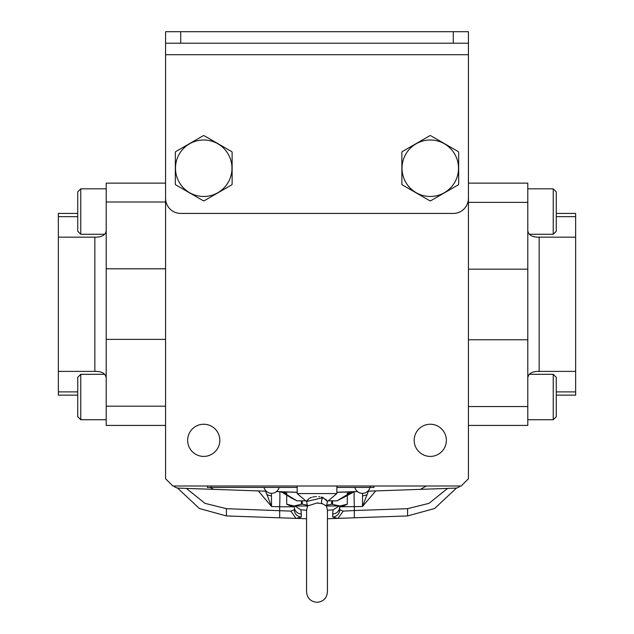 <?xml version="1.0" encoding="UTF-8"?>
<svg xmlns="http://www.w3.org/2000/svg" width="634" height="634" viewBox="0 0 634 634"><rect width="100%" height="100%" fill="white"/><g stroke="black" fill="none" stroke-linecap="round" stroke-linejoin="round"><path stroke-width="0.95" d="M347.289 493.014L347.297 504.22L339.951 505.987L326.478 505.987L322.207 503.642L317 503.008L307.522 505.987L306.555 510.378L306.555 591.855C307.173 598.195 310.652 601.682 317 602.3C323.348 601.682 326.827 598.195 327.445 591.855C326.827 598.195 323.348 601.682 317 602.3C310.652 601.682 307.173 598.195 306.555 591.855L306.555 551.112M458.517 168.232A28.245 28.245 0 0 1 430.272 196.477A28.245 28.245 0 0 1 402.027 168.232A28.245 28.245 0 0 1 430.272 139.987A28.245 28.245 0 0 1 458.517 168.232M431.271 136.017L458.35 151.653A32.603 32.603 0 0 1 458.667 152.208L458.667 184.256A32.603 32.603 0 0 1 458.35 184.811L430.589 200.835A32.603 32.603 0 0 1 429.955 200.835L402.194 184.811A32.603 32.603 0 0 1 401.877 184.256L401.877 152.208A32.603 32.603 0 0 1 402.194 151.653L429.955 135.628L402.194 151.653M231.973 168.232A28.245 28.245 0 0 1 203.728 196.477A28.245 28.245 0 0 1 175.483 168.232A28.245 28.245 0 0 1 203.728 139.987A28.245 28.245 0 0 1 231.973 168.232M204.727 136.017L231.806 151.653A32.603 32.603 0 0 1 232.123 152.208L232.123 184.256A32.603 32.603 0 0 1 231.806 184.811L204.045 200.835A32.603 32.603 0 0 1 203.411 200.835L175.65 184.811A32.603 32.603 0 0 1 175.333 184.256L175.333 152.208A32.603 32.603 0 0 1 175.65 151.653L203.411 135.628L175.65 151.653M187.64 440.329A16.088 16.088 0 0 1 203.728 424.241A16.088 16.088 0 0 1 219.816 440.329A16.088 16.088 0 0 1 203.728 456.417A16.088 16.088 0 0 1 187.64 440.329M414.184 440.329A16.088 16.088 0 0 1 430.272 424.241A16.088 16.088 0 0 1 446.36 440.329A16.088 16.088 0 0 1 430.272 456.417A16.088 16.088 0 0 1 414.184 440.329M323.047 497.595L327.453 501.47M306.571 501.399L308.916 498.641M309.479 498.292L311.619 497.365M312.713 497.056L314.345 496.739M315.233 496.636L316.429 496.565M318.767 496.636L319.655 496.739M321.287 497.056L322.238 497.318M307.292 500.123L306.531 501.51L323.102 497.619L327.469 501.51L325.876 499.243M301.396 500.797L301.396 504.22L294.049 505.987L307.522 505.987L306.531 501.51L297.164 493.569L297.164 486.001M327.469 501.51L326.478 505.987L327.445 510.378L327.445 591.855L327.445 510.378L326.478 505.987L327.469 501.51L336.836 493.569L336.836 486.001M322.769 497.492L321.375 497.072M319.702 496.747L318.791 496.644M352.662 491.81L347.297 493.672A15.145 15.145 0 0 1 352.734 491.802L342.479 498.07L354.327 491.659L352.734 491.802A7.267 5.12 -98.1 0 1 351.965 491.826L354.327 491.659A15.145 0.531 -92 0 0 354.327 506.796L354.327 510.536L407.591 508.682L429.044 503.341L447.588 488.402M339.737 505.987L339.713 506.796A7.267 7.228 180 0 1 332.699 514.015L333.096 509.847L339.142 505.987M333.096 509.847L327.445 510.227M306.555 510.227L300.904 509.847L294.858 505.987M291.521 498.07L297.013 500.844L282.035 491.826L279.673 491.659L281.266 491.802A15.145 15.145 0 0 1 286.703 493.672L279.673 491.659L281.266 491.802L291.521 498.07L281.298 491.81M258.284 490.914L271.526 506.511L271.431 493.323M279.673 491.659L279.673 491.659A15.145 0.531 -88 0 1 279.673 506.796L271.526 506.511L265.606 491.168M375.716 490.914L362.474 506.511L368.394 491.168M339.713 506.796A15.145 15.145 0 0 1 339.721 506.407A15.145 15.145 0 0 0 339.713 506.796L339.713 509.776L339.713 506.796L362.474 506.511L362.569 493.323M80.764 234.255L77.736 231.228L77.736 191.856L80.764 188.829L80.764 234.255L104.792 234.255M80.764 419.732L77.736 416.704L77.736 377.333L80.764 374.306L80.764 419.732L106.203 419.732M77.736 216.662L58.352 216.662L58.352 237.171L94.846 237.171C101.749 237.282 105.537 235.119 106.203 230.689M553.236 374.306L556.264 377.333L556.264 416.704L553.236 419.732L553.236 374.306L529.208 374.306M553.236 188.829L556.264 191.856L556.264 231.228L553.236 234.255L553.236 188.829L527.797 188.829M556.264 391.899L575.648 391.899L575.648 371.389L539.154 371.389C532.251 371.278 528.463 373.442 527.797 377.864M165.569 198.276L165.569 478.733L172.836 486.001L461.164 486.001L468.431 478.733L468.431 54.714L165.569 54.714L165.569 198.276A15.145 15.145 0 0 0 180.714 213.42L453.286 213.42A15.145 15.145 0 0 0 468.431 198.276M527.797 202.373L527.797 183.131L468.431 183.131L468.431 202.373L527.797 202.373L527.797 425.43L468.431 425.43M165.569 202L165.569 183.131L106.203 183.131L106.203 202L165.569 202M165.569 54.714L165.569 31.7L180.714 31.7L180.714 43.207L165.569 43.207M468.431 43.207L453.286 43.207L453.286 31.7L468.431 31.7L468.431 54.714M331.685 500.797L331.685 504.22L339.951 505.987L343.501 505.987L347.297 504.22L347.297 493.014M331.685 504.22L326.233 505.258M332.604 504.22L332.604 500.797M307.767 505.258L302.315 504.22L302.315 500.797M301.396 504.22L302.315 504.22M290.388 505.528L294.049 505.987L286.703 504.22L286.711 493.014M286.703 493.014L286.703 504.22L290.499 505.987L294.049 505.987M231.806 151.653L231.125 151.264M231.125 185.199L231.806 184.811M202.729 200.447L203.411 200.835M457.669 185.199L458.35 184.811M429.273 200.447L429.955 200.835M453.286 31.7L180.714 31.7M453.286 43.207L180.714 43.207M527.797 230.689C528.463 235.119 532.243 237.274 539.154 237.171L575.648 237.171L575.648 216.662L556.264 216.662M556.264 213.42L575.648 213.42L575.648 216.662M575.648 237.171L575.648 371.389M575.648 391.899L575.648 395.141L556.264 395.141M165.569 425.43L106.203 425.43L106.203 202M106.203 377.864C105.537 373.442 101.757 371.278 94.846 371.389L58.352 371.389L58.352 391.899L77.736 391.899M77.736 395.141L58.352 395.141L58.352 391.899M58.352 371.389L58.352 237.171M58.352 216.662L58.352 213.42L77.736 213.42M336.836 492.269L357.473 491.548M367.791 491.191L455.363 488.132A7.267 7.267 0 0 0 460.244 486.009L460.244 486.009M173.756 486.009L173.748 486.001A7.267 7.267 0 0 0 178.637 488.132L266.209 491.191M276.527 491.548L297.164 492.269M328.301 500.805L336.987 500.844L351.965 491.826L336.836 492.356M294.263 505.987L294.287 506.796A7.267 7.228 0 0 0 301.301 514.015L300.904 509.847M177.465 487.998L199.409 508.523L226.409 515.941L296.49 518.39L301.301 517.003L301.301 514.015M296.49 518.39L306.555 518.739M286.703 493.672A15.145 15.145 0 0 0 281.266 491.802A7.267 5.12 -81.9 0 0 282.035 491.826L297.164 492.356M456.535 487.998L434.591 508.523L407.591 515.941L327.445 518.739M337.51 518.39L332.699 517.003L332.699 514.015M332.699 517.003A7.267 7.228 180 0 0 339.713 509.776L343.176 511.115L354.327 510.536L354.327 517.804M342.479 498.07L336.987 500.844M343.176 511.115L338.009 518.358M297.013 500.844L305.699 500.805M301.301 517.003A7.267 7.228 0 0 1 294.287 509.776L290.824 511.115L226.409 508.682L204.956 503.341L186.412 488.402M279.673 517.804L279.673 506.796L294.287 506.796M290.824 511.115L295.991 518.358M426.199 486.001A212.01 212.01 0 0 1 420.413 489.353M213.587 489.353A212.01 212.01 0 0 1 210.242 487.451M297.164 487.451L207.366 487.451L207.366 486.001M373.941 486.001L373.941 487.451L336.836 487.451M317 503.008L318.339 503.039M297.164 493.569L336.836 493.569M203.411 135.628A32.603 32.603 0 0 1 204.045 135.628M429.955 135.628A32.603 32.603 0 0 1 430.589 135.628M323.102 497.619A3.788 2.409 -71.8 0 0 322.207 503.642M271.415 495.804A7.267 5.143 180 0 1 266.922 494.496M367.078 494.496A7.267 5.143 180 0 1 362.585 495.804M94.846 371.389L94.846 237.171M539.154 237.171L539.154 371.389M527.797 269.173L468.431 269.173M527.797 406.553L468.431 406.553M527.797 339.769L468.431 339.769M106.203 339.388L165.569 339.388M106.203 406.188L165.569 406.188M106.203 268.792L165.569 268.792M354.327 491.659L352.734 491.802A15.145 15.145 0 0 0 347.297 493.672M407.591 515.941L407.591 508.682M226.409 515.941L226.409 508.682M210.995 487.451L210.995 486.001M370.304 487.451L370.304 486.001M263.998 487.451A7.814 7.814 0 0 0 279.142 487.451M354.858 487.451A7.814 7.814 0 0 0 370.002 487.451M80.764 188.829L106.203 188.829M80.764 374.306L104.792 374.306M553.236 419.732L527.797 419.732M553.236 234.255L529.208 234.255M307.522 505.987L306.555 510.378"/></g></svg>
